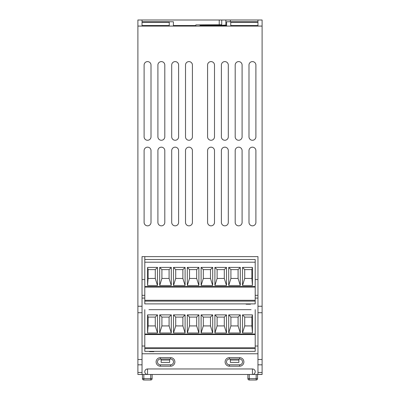 <?xml version="1.0" encoding="UTF-8"?>
<svg xmlns="http://www.w3.org/2000/svg" width="400" height="400" viewBox="0 0 400 400"><rect width="100%" height="100%" fill="white"/><g stroke="black" fill="none" stroke-linecap="round" stroke-linejoin="round"><path stroke-width="0.6" d="M257.965 312.725L262.105 312.725L262.105 306.245L257.965 306.245L257.965 364.835L262.105 364.835L262.105 374.48L137.895 374.48L142.035 374.425L142.035 364.835L137.895 364.835L137.895 306.245L142.035 306.245L142.035 312.725L137.895 312.725M225.865 25.535L225.865 20L221.725 20L221.725 24.71L221.725 20L142.035 20L142.035 21.77L142.035 20L137.895 20L137.895 306.245M142.035 372.455L137.895 372.455L137.895 364.835M137.895 372.455L137.895 374.425M257.965 353.775L142.035 353.775M252.445 368.96A2.76 2.76 0 0 1 255.205 371.72A2.76 2.76 0 0 1 252.445 374.48L252.445 368.96L147.555 368.96A2.76 2.76 0 0 0 144.795 371.72A2.76 2.76 0 0 0 147.555 374.48L147.555 368.96M142.035 312.725L142.035 364.835M257.965 306.245L257.965 256.615L142.035 256.615L142.035 306.245M255.205 280.335L255.205 279.58L255.205 280.335M257.965 298.075L255.205 298.075L255.205 294.965L255.205 295.315L257.965 295.315M255.205 294.22L255.205 280.83M142.035 279.58L144.795 279.58M255.205 279.505L255.205 259.495L144.795 259.495L144.795 256.615L144.795 303.88L255.205 303.88L255.205 262.2L144.795 262.2M255.205 259.495L255.205 265.51M255.205 348.585L144.795 348.585L144.795 351.345L255.205 351.345L255.205 309.665L255.205 346.02L257.965 346.02M148.935 309.665L251.065 309.665M245.545 309.665L237.265 309.665M231.745 309.665L223.46 309.665M217.94 309.665L209.66 309.665M204.14 309.665L195.86 309.665M190.34 309.665L182.055 309.665M176.535 309.665L168.255 309.665M162.735 309.665L154.455 309.665M142.035 346.02L144.795 346.02M142.035 298.075L144.795 298.075M142.035 295.315L144.795 295.315M257.965 364.835L257.965 372.455L262.105 372.455M262.105 374.425L257.965 374.425L257.965 372.455M257.965 279.58L255.205 279.56M240.3 285.525L240.3 267.415L228.705 267.415L228.705 285.525L240.3 285.525L238.09 278.455L230.915 278.455L228.705 285.525M226.5 285.525L226.5 267.415L214.905 267.415L214.905 285.525L226.5 285.525L224.29 278.455L217.115 278.455L214.905 285.525M212.695 285.525L212.695 267.415L201.105 267.415L201.105 285.525L212.695 285.525L210.49 278.455L203.31 278.455L201.105 285.525M198.895 285.525L198.895 267.415L187.3 267.415L187.3 285.525L198.895 285.525L196.685 278.455L189.51 278.455L187.3 285.525M185.095 285.525L185.095 267.415L173.5 267.415L173.5 285.525L185.095 285.525L182.885 278.455L175.71 278.455L173.5 285.525M171.29 285.525L171.29 267.415L159.7 267.415L159.7 285.525L171.29 285.525L169.085 278.455L161.905 278.455L159.7 285.525M242.51 285.525L252.445 285.525L252.445 267.415L242.51 267.415L242.51 285.525L244.715 278.455L251.895 278.455L252.445 285.525M157.49 267.415L147.555 267.415L147.555 285.525L157.49 285.525L157.49 267.415L155.28 269.625L148.105 269.625L147.555 267.415M255.205 287.095L144.795 287.095M255.205 300.29L144.795 300.29L255.205 300.29M255.205 299.24L255.205 298.075M246.1 303.88L246.1 304.21L250.515 304.21L250.515 303.88M240.3 267.415L238.09 269.625L238.09 278.455M238.09 269.625L230.915 269.625L230.915 278.455M230.915 269.625L228.705 267.415M226.5 267.415L224.29 269.625L224.29 278.455M224.29 269.625L217.115 269.625L217.115 278.455M217.115 269.625L214.905 267.415M212.695 267.415L210.49 269.625L210.49 278.455M210.49 269.625L203.31 269.625L203.31 278.455M203.31 269.625L201.105 267.415M198.895 267.415L196.685 269.625L196.685 278.455M196.685 269.625L189.51 269.625L189.51 278.455M189.51 269.625L187.3 267.415M185.095 267.415L182.885 269.625L182.885 278.455M182.885 269.625L175.71 269.625L175.71 278.455M175.71 269.625L173.5 267.415M171.29 267.415L169.085 269.625L169.085 278.455M169.085 269.625L161.905 269.625L161.905 278.455M161.905 269.625L159.7 267.415M251.895 278.455L251.895 269.625L252.445 267.415M251.895 269.625L244.715 269.625L244.715 278.455M244.715 269.625L242.51 267.415M148.105 269.625L148.105 278.455L147.555 285.525M155.28 269.625L155.28 278.455L148.105 278.455M155.28 278.455L157.49 285.525M262.105 306.245L262.105 26.075L137.895 26.075M214.49 150.62A3.45 3.45 0 0 0 211.04 147.17A3.45 3.45 0 0 0 207.59 150.62L207.59 222.385A3.45 3.45 0 0 0 211.04 225.835A3.45 3.45 0 0 0 214.49 222.385L214.49 150.62M228.295 150.62A3.45 3.45 0 0 0 224.845 147.17A3.45 3.45 0 0 0 221.39 150.62L221.39 222.385A3.45 3.45 0 0 0 224.845 225.835A3.45 3.45 0 0 0 228.295 222.385L228.295 150.62M242.095 150.62A3.45 3.45 0 0 0 238.645 147.17A3.45 3.45 0 0 0 235.195 150.62L235.195 222.385A3.45 3.45 0 0 0 238.645 225.835A3.45 3.45 0 0 0 242.095 222.385L242.095 150.62M255.895 150.62A3.45 3.45 0 0 0 252.445 147.17A3.45 3.45 0 0 0 248.995 150.62L248.995 222.385A3.45 3.45 0 0 0 252.445 225.835A3.45 3.45 0 0 0 255.895 222.385L255.895 150.62M214.49 65.05A3.45 3.45 0 0 0 211.04 61.6A3.45 3.45 0 0 0 207.59 65.05L207.59 136.815A3.45 3.45 0 0 0 211.04 140.265A3.45 3.45 0 0 0 214.49 136.815L214.49 65.05M228.295 65.05A3.45 3.45 0 0 0 224.845 61.6A3.45 3.45 0 0 0 221.39 65.05L221.39 136.815A3.45 3.45 0 0 0 224.845 140.265A3.45 3.45 0 0 0 228.295 136.815L228.295 65.05M242.095 65.05A3.45 3.45 0 0 0 238.645 61.6A3.45 3.45 0 0 0 235.195 65.05L235.195 136.815A3.45 3.45 0 0 0 238.645 140.265A3.45 3.45 0 0 0 242.095 136.815L242.095 65.05M255.895 65.05A3.45 3.45 0 0 0 252.445 61.6A3.45 3.45 0 0 0 248.995 65.05L248.995 136.815A3.45 3.45 0 0 0 252.445 140.265A3.45 3.45 0 0 0 255.895 136.815L255.895 65.05M151.005 65.05A3.45 3.45 0 0 0 147.555 61.6A3.45 3.45 0 0 0 144.105 65.05L144.105 136.815A3.45 3.45 0 0 0 147.555 140.265A3.45 3.45 0 0 0 151.005 136.815L151.005 65.05M164.805 65.05A3.45 3.45 0 0 0 161.355 61.6A3.45 3.45 0 0 0 157.905 65.05L157.905 136.815A3.45 3.45 0 0 0 161.355 140.265A3.45 3.45 0 0 0 164.805 136.815L164.805 65.05M178.61 65.05A3.45 3.45 0 0 0 175.155 61.6A3.45 3.45 0 0 0 171.705 65.05L171.705 136.815A3.45 3.45 0 0 0 175.155 140.265A3.45 3.45 0 0 0 178.61 136.815L178.61 65.05M192.41 65.05A3.45 3.45 0 0 0 188.96 61.6A3.45 3.45 0 0 0 185.51 65.05L185.51 136.815A3.45 3.45 0 0 0 188.96 140.265A3.45 3.45 0 0 0 192.41 136.815L192.41 65.05M151.005 150.62A3.45 3.45 0 0 0 147.555 147.17A3.45 3.45 0 0 0 144.105 150.62L144.105 222.385A3.45 3.45 0 0 0 147.555 225.835A3.45 3.45 0 0 0 151.005 222.385L151.005 150.62M164.805 150.62A3.45 3.45 0 0 0 161.355 147.17A3.45 3.45 0 0 0 157.905 150.62L157.905 222.385A3.45 3.45 0 0 0 161.355 225.835A3.45 3.45 0 0 0 164.805 222.385L164.805 150.62M178.61 150.62A3.45 3.45 0 0 0 175.155 147.17A3.45 3.45 0 0 0 171.705 150.62L171.705 222.385A3.45 3.45 0 0 0 175.155 225.835A3.45 3.45 0 0 0 178.61 222.385L178.61 150.62M192.41 150.62A3.45 3.45 0 0 0 188.96 147.17A3.45 3.45 0 0 0 185.51 150.62L185.51 222.385A3.45 3.45 0 0 0 188.96 225.835A3.45 3.45 0 0 0 192.41 222.385L192.41 150.62M200 25.43L220.345 25.43L225.865 25.015M257.965 21.77L257.965 20L257.965 21.77L226.61 21.77L226.61 25.535L200 25.535M262.105 26.075L262.105 20L225.865 20M221.725 24.71L195.86 24.895L195.86 25.535L173.39 25.535L173.39 21.77L142.035 21.77M257.965 25.535L257.965 22.305L257.965 25.535L230.75 25.535L230.75 22.305L257.965 22.305M169.25 22.305L142.035 22.305L142.035 25.535L169.25 25.535L169.25 22.305L169.25 25.535M255.205 346.02L255.205 346.71M144.795 348.585L144.795 309.665M255.205 347.755L144.795 347.755M255.205 334.56L144.795 334.56M240.3 332.99L240.3 314.88L228.705 314.88L228.705 332.99L240.3 332.99L238.09 325.925L230.915 325.925L228.705 332.99M226.5 332.99L226.5 314.88L214.905 314.88L214.905 332.99L226.5 332.99L224.29 325.925L217.115 325.925L214.905 332.99M212.695 332.99L212.695 314.88L201.105 314.88L201.105 332.99L212.695 332.99L210.49 325.925L203.31 325.925L201.105 332.99M198.895 332.99L198.895 314.88L187.3 314.88L187.3 332.99L198.895 332.99L196.685 325.925L189.51 325.925L187.3 332.99M185.095 332.99L185.095 314.88L173.5 314.88L173.5 332.99L185.095 332.99L182.885 325.925L175.71 325.925L173.5 332.99M171.29 332.99L171.29 314.88L159.7 314.88L159.7 332.99L171.29 332.99L169.085 325.925L161.905 325.925L159.7 332.99M242.51 332.99L252.445 332.99L252.445 314.88L242.51 314.88L242.51 332.99L244.715 325.925L251.895 325.925L252.445 332.99M157.49 314.88L147.555 314.88L147.555 332.99L157.49 332.99L157.49 314.88L155.28 317.09L148.105 317.09L147.555 314.88M240.3 314.88L238.09 317.09L238.09 325.925M238.09 317.09L230.915 317.09L230.915 325.925M230.915 317.09L228.705 314.88M226.5 314.88L224.29 317.09L224.29 325.925M224.29 317.09L217.115 317.09L217.115 325.925M217.115 317.09L214.905 314.88M212.695 314.88L210.49 317.09L210.49 325.925M210.49 317.09L203.31 317.09L203.31 325.925M203.31 317.09L201.105 314.88M198.895 314.88L196.685 317.09L196.685 325.925M196.685 317.09L189.51 317.09L189.51 325.925M189.51 317.09L187.3 314.88M185.095 314.88L182.885 317.09L182.885 325.925M182.885 317.09L175.71 317.09L175.71 325.925M175.71 317.09L173.5 314.88M171.29 314.88L169.085 317.09L169.085 325.925M169.085 317.09L161.905 317.09L161.905 325.925M161.905 317.09L159.7 314.88M251.895 325.925L251.895 317.09L252.445 314.88M251.895 317.09L244.715 317.09L244.715 325.925M244.715 317.09L242.51 314.88M148.105 317.09L148.105 325.925L147.555 332.99M155.28 317.09L155.28 325.925L157.49 332.99M155.28 325.925L148.105 325.925M149.485 351.345L149.485 351.675L153.9 351.675L153.9 351.345M244.33 374.48L152.11 374.48L152.11 378.62L152.11 374.48M252.16 374.48L249.625 374.48M152.11 378.62A1.38 1.38 0 0 1 150.73 380A1.38 1.38 0 0 0 152.11 378.62L143.83 378.62L143.83 380A1.38 1.38 0 0 1 142.445 378.62A1.38 1.38 0 0 0 143.83 380L150.73 380L150.73 374.48L152.525 374.48M262.105 364.835L262.105 312.725M230.365 20L230.365 21.77M247.89 378.62L247.89 374.48L247.89 378.62A1.38 1.38 0 0 0 249.27 380L249.27 378.62L247.89 378.62M249.27 380L256.17 380A1.38 1.38 0 0 0 257.555 378.62L257.555 374.48L257.555 378.62L257.555 374.48L257.555 378.62L256.17 378.62L256.17 374.48M257.555 378.62A1.38 1.38 0 0 1 256.17 380L256.17 378.62L249.27 378.62L249.27 374.48M142.445 378.62L142.445 374.48L142.445 378.62L142.445 374.48L142.445 378.62L143.83 378.62L143.83 374.48M219.235 20L219.235 24.895M230.75 22.305L230.75 25.535M142.035 22.305L142.035 25.535M239.61 359.02A2.9 2.9 0 0 1 242.51 361.92A2.9 2.9 0 0 1 239.61 364.82L229.395 364.82A2.9 2.9 0 0 1 226.5 361.92A2.9 2.9 0 0 1 229.395 359.02L239.61 359.02L239.61 357.64A4.28 4.28 0 0 1 243.89 361.92A4.28 4.28 0 0 1 239.61 366.2L229.395 366.2A4.28 4.28 0 0 1 225.12 361.92A4.28 4.28 0 0 1 229.395 357.64L239.61 357.64A4.28 4.28 0 0 1 243.89 361.92A4.28 4.28 0 0 1 239.61 366.2L239.61 364.82M230.365 360.045L238.865 360.045L238.865 362.405L230.365 362.405L230.365 359.02M238.865 360.045L238.865 359.02M170.605 359.02A2.9 2.9 0 0 1 173.5 361.92A2.9 2.9 0 0 1 170.605 364.82L160.39 364.82A2.9 2.9 0 0 1 157.49 361.92A2.9 2.9 0 0 1 160.39 359.02L170.605 359.02L170.605 357.64A4.28 4.28 0 0 1 174.88 361.92A4.28 4.28 0 0 1 170.605 366.2L160.39 366.2A4.28 4.28 0 0 1 156.11 361.92A4.28 4.28 0 0 1 160.39 357.64L170.605 357.64A4.28 4.28 0 0 1 174.88 361.92A4.28 4.28 0 0 1 170.605 366.2L170.605 364.82M161.135 362.405L169.635 362.405L169.635 360.045L161.135 360.045L161.135 362.405M169.635 359.02L169.635 360.045M161.135 359.02L161.135 360.045M255.205 286.555L144.795 286.555M255.205 301.12L144.795 301.12M255.205 334.025L144.795 334.025M257.965 359.485L262.105 359.485M142.035 359.485L137.895 359.485M229.395 366.2L229.395 364.82M229.395 357.64L229.395 359.02M160.39 366.2L160.39 364.82M160.39 357.64L160.39 359.02"/></g></svg>
